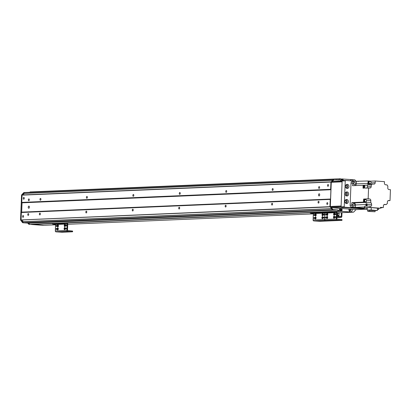 <?xml version="1.0" encoding="UTF-8"?>
<svg xmlns="http://www.w3.org/2000/svg" width="411" height="411" viewBox="0 0 411 411"><rect width="100%" height="100%" fill="white"/><g stroke="black" fill="none" stroke-linecap="round" stroke-linejoin="round"><path stroke-width="0.62" d="M28.277 213.602A0.894 0.478 94.2 0 1 28.302 213.602A0.894 0.478 94.2 0 1 28.719 214.527A0.894 0.478 94.2 0 1 28.174 215.385A0.894 0.478 94.2 0 1 27.763 214.485A0.894 0.478 94.2 0 1 28.277 213.602M28.862 198.924A0.894 0.478 94.2 0 1 28.893 198.924A0.894 0.478 94.2 0 1 29.304 199.849A0.894 0.478 94.2 0 1 28.765 200.707A0.894 0.478 94.2 0 1 28.349 199.808A0.894 0.478 94.2 0 1 28.862 198.924M330.48 206.687L329.946 206.661L330.233 199.407L330.542 199.032L330.917 189.728L330.639 189.307L330.932 182.052L331.466 182.104M330.639 189.307L21.768 202.397L22.06 195.148L330.932 182.052M319.157 186.62A0.894 0.478 94.2 0 1 319.188 186.62A0.894 0.478 94.2 0 1 319.599 187.544A0.894 0.478 94.2 0 1 319.054 188.402A0.894 0.478 94.2 0 1 318.643 187.503A0.894 0.478 94.2 0 1 319.157 186.62M272.709 188.587A0.894 0.478 94.2 0 1 272.74 188.587A0.894 0.478 94.2 0 1 273.151 189.512A0.894 0.478 94.2 0 1 272.606 190.37A0.894 0.478 94.2 0 1 272.195 189.471A0.894 0.478 94.2 0 1 272.709 188.587M226.261 190.555A0.894 0.478 94.2 0 1 226.291 190.555A0.894 0.478 94.2 0 1 226.702 191.485A0.894 0.478 94.2 0 1 226.163 192.338A0.894 0.478 94.2 0 1 225.747 191.439A0.894 0.478 94.2 0 1 226.261 190.555M179.818 192.523A0.894 0.478 94.2 0 1 179.848 192.528A0.894 0.478 94.2 0 1 180.259 193.453A0.894 0.478 94.2 0 1 179.715 194.311A0.894 0.478 94.2 0 1 179.304 193.411A0.894 0.478 94.2 0 1 179.818 192.523M133.37 194.495A0.894 0.478 94.2 0 1 133.4 194.495A0.894 0.478 94.2 0 1 133.811 195.42A0.894 0.478 94.2 0 1 133.267 196.278A0.894 0.478 94.2 0 1 132.856 195.379A0.894 0.478 94.2 0 1 133.37 194.495M86.921 196.463A0.894 0.478 94.2 0 1 86.952 196.463A0.894 0.478 94.2 0 1 87.363 197.388A0.894 0.478 94.2 0 1 86.824 198.246A0.894 0.478 94.2 0 1 86.408 197.347A0.894 0.478 94.2 0 1 86.921 196.463M40.478 198.431A0.894 0.478 94.2 0 1 40.504 198.431A0.894 0.478 94.2 0 1 40.915 199.361A0.894 0.478 94.2 0 1 40.376 200.214A0.894 0.478 94.2 0 1 39.959 199.314A0.894 0.478 94.2 0 1 40.478 198.431M328.05 184.518A0.894 0.478 94.2 0 1 328.081 184.518A0.894 0.478 94.2 0 1 328.492 185.443A0.894 0.478 94.2 0 1 327.947 186.301A0.894 0.478 94.2 0 1 327.536 185.402A0.894 0.478 94.2 0 1 328.05 184.518M23.823 197.414A0.894 0.478 94.2 0 1 23.853 197.414A0.894 0.478 94.2 0 1 24.264 198.343A0.894 0.478 94.2 0 1 23.725 199.196A0.894 0.478 94.2 0 1 23.309 198.297A0.894 0.478 94.2 0 1 23.823 197.414M331.62 207.35L331.163 207.319L332.895 209.61L338.181 210L339.044 211.146L339.763 211.197L338.351 211.172L339.044 211.136M23.329 222.731L333.66 209.749L24.788 222.839L23.329 222.731L22.636 221.812L331.502 208.721L332.201 209.641L332.895 209.61M23.792 194.886L23.776 193.329L332.648 180.234L333.413 179.422L331.502 181.446L332.663 181.451M332.658 181.626L331.502 181.446M22.06 195.148L22.358 194.973M23.776 193.329L24.542 192.518L334.112 179.391L332.201 181.415M330.12 206.877L21.218 219.942L329.946 206.661M21.074 219.751L21.367 212.502L330.233 199.407M318.566 201.298A0.894 0.478 94.2 0 1 318.597 201.298A0.894 0.478 94.2 0 1 319.008 202.222A0.894 0.478 94.2 0 1 318.463 203.08A0.894 0.478 94.2 0 1 318.052 202.181A0.894 0.478 94.2 0 1 318.566 201.298M272.118 203.265A0.894 0.478 94.2 0 1 272.149 203.265A0.894 0.478 94.2 0 1 272.56 204.19A0.894 0.478 94.2 0 1 272.02 205.048A0.894 0.478 94.2 0 1 271.604 204.149A0.894 0.478 94.2 0 1 272.118 203.265M225.675 205.233A0.894 0.478 94.2 0 1 225.706 205.233A0.894 0.478 94.2 0 1 226.117 206.163A0.894 0.478 94.2 0 1 225.572 207.016A0.894 0.478 94.2 0 1 225.161 206.117A0.894 0.478 94.2 0 1 225.675 205.233M179.227 207.201A0.894 0.478 94.2 0 1 179.258 207.201A0.894 0.478 94.2 0 1 179.669 208.13A0.894 0.478 94.2 0 1 179.124 208.988A0.894 0.478 94.2 0 1 178.713 208.084A0.894 0.478 94.2 0 1 179.227 207.201M132.779 209.168A0.894 0.478 94.2 0 1 132.81 209.173A0.894 0.478 94.2 0 1 133.221 210.098A0.894 0.478 94.2 0 1 132.681 210.956A0.894 0.478 94.2 0 1 132.265 210.057A0.894 0.478 94.2 0 1 132.779 209.168M86.336 211.141A0.894 0.478 94.2 0 1 86.361 211.141A0.894 0.478 94.2 0 1 86.772 212.066A0.894 0.478 94.2 0 1 86.233 212.924A0.894 0.478 94.2 0 1 85.817 212.025A0.894 0.478 94.2 0 1 86.336 211.141M39.888 213.109A0.894 0.478 94.2 0 1 39.918 213.109A0.894 0.478 94.2 0 1 40.329 214.033A0.894 0.478 94.2 0 1 39.785 214.891A0.894 0.478 94.2 0 1 39.374 213.992A0.894 0.478 94.2 0 1 39.888 213.109M327.32 202.649A0.894 0.478 94.2 0 1 327.351 202.649A0.894 0.478 94.2 0 1 327.762 203.573A0.894 0.478 94.2 0 1 327.223 204.431A0.894 0.478 94.2 0 1 326.807 203.532A0.894 0.478 94.2 0 1 327.32 202.649M23.098 215.544A0.894 0.478 94.2 0 1 23.129 215.544A0.894 0.478 94.2 0 1 23.54 216.474A0.894 0.478 94.2 0 1 22.995 217.327A0.894 0.478 94.2 0 1 22.584 216.427A0.894 0.478 94.2 0 1 23.098 215.544M319.162 193.792A1.084 0.581 94.2 0 1 319.198 193.792A1.084 0.581 94.2 0 1 319.696 194.912A1.084 0.581 94.2 0 1 319.039 195.949A1.084 0.581 94.2 0 1 318.54 194.86A1.084 0.581 94.2 0 1 319.162 193.792M28.868 206.096A1.084 0.581 94.2 0 1 28.904 206.096A1.084 0.581 94.2 0 1 29.402 207.216A1.084 0.581 94.2 0 1 28.744 208.254A1.084 0.581 94.2 0 1 28.246 207.165A1.084 0.581 94.2 0 1 28.868 206.096M22.636 221.812L22.811 219.921M21.367 212.502L21.67 212.122L22.045 202.818L21.768 202.397M48.75 222.058L45.729 222.017L48.75 222.058M95.198 220.085L92.177 220.049L95.198 220.085M141.646 218.118L138.625 218.077L141.646 218.118M188.089 216.15L185.073 216.109L188.089 216.15M234.537 214.182L231.516 214.141L234.537 214.182M280.985 212.21L277.964 212.174L280.985 212.21M327.433 210.242L324.413 210.206L327.433 210.242M43.869 225.31A0.863 0.73 -92.4 0 1 43.73 225.315L31.95 224.319M29.484 224.267L28.791 224.298L28.123 223.42L28.821 223.389L29.484 224.267L30.193 224.319L29.5 224.349L30.209 224.319L29.669 224.283L28.801 223.132L24.953 222.834M349.684 209.107L349.627 209.261A0.694 0.586 -92.4 0 0 349.956 210.55A0.694 0.586 -92.4 0 0 350.27 209.307L349.535 209.338M349.679 209.168L350.27 209.307M341.633 210.473L340.847 210.622L340.925 211.362L352.602 212.22A0.863 0.73 87.6 0 0 352.73 212.215M341.428 209.718L341.377 210.483L339.902 210.468M339.794 208.927A2.379 2.009 -92.4 0 1 339.897 208.916A2.379 2.009 -92.4 0 1 341.397 209.615L339.383 209.702M29.669 224.283L339.774 211.197L339.902 210.473L339.363 210.17L339.383 209.656A0.863 0.73 -92.4 0 1 340.149 208.845L341.428 208.937A0.863 0.73 -92.4 0 1 342.122 209.857L342.101 210.37L341.402 210.401L341.423 209.882L342.122 209.857M337.503 210.047L28.801 223.132M24.968 222.854L333.84 209.759L337.488 210.026L332.201 209.641L330.465 207.35L331.163 207.319M30.83 191.916L30.131 191.947A0.863 0.73 87.6 0 0 29.916 192.107L30.609 192.076A0.863 0.73 -92.4 0 1 30.83 191.916L339.65 178.8L338.772 179.735M22.251 194.958L24.321 192.754A0.863 0.73 -92.4 0 1 24.773 192.538M22.934 222.783L28.313 223.101L22.934 222.783A0.863 0.73 87.6 0 1 22.43 222.495L23.129 222.464L21.249 219.967M21.557 212.297L21.942 202.628M28.821 223.389A0.863 0.73 87.6 0 0 28.313 223.101M30.209 224.319L52.459 223.373L30.198 224.319M43.15 225.336A0.863 0.73 -92.4 0 1 43.006 225.341L32.053 224.457L52.449 223.594M30.131 191.927L30.83 191.896M29.5 224.349L28.791 224.298M43.006 225.341L31.359 224.488M27.619 223.127A0.863 0.73 -92.4 0 1 28.123 223.42M22.43 222.495L20.55 220.013L21.557 194.973L23.622 192.785L24.321 192.754M24.079 192.564L24.151 192.569A0.863 0.73 87.6 0 0 23.622 192.785M21.249 219.983L20.55 220.013M22.251 194.942L21.557 194.973M335.366 211.598L340.935 211.362L353.27 212.189L341.623 211.331L341.541 210.591L342.101 210.37M341.644 210.468L339.897 210.545L340.95 210.499L340.822 211.223L341.515 211.197M353.27 212.189A0.863 0.73 87.6 0 0 353.794 211.973L356.065 209.569M355.9 181.194L355.078 180.105A0.863 0.73 87.6 0 0 354.57 179.812L342.214 178.985L342.086 179.715L342.625 180.013L342.604 180.532A0.863 0.73 -92.4 0 1 342.599 180.568L342.625 180.013L343.319 179.982L342.193 179.854L342.887 179.823L342.086 179.715L342.111 179.109L342.913 178.96L341.166 179.032L342.199 178.99M342.81 179.078L342.784 179.684M342.887 179.823L343.216 179.843M343.319 179.982L343.298 180.501A0.863 0.73 -92.4 0 1 343.298 180.537M340.611 180.65A0.863 0.73 -92.4 0 1 340.565 180.301L340.585 179.782L342.193 179.854L340.58 179.92M340.698 179.658L341.14 179.566L341.166 178.96L340.344 178.77L339.399 179.782L334.112 179.391M352.232 209.286A1.988 1.68 -92.4 0 1 350.542 211.814A1.988 1.68 -92.4 0 1 349.067 209.055M350.285 180.778A1.988 1.68 -92.4 0 1 351.831 179.787A1.988 1.68 -92.4 0 1 353.285 180.999M339.044 211.146L338.351 211.172L337.488 210.026L338.181 210M339.84 208.901L340.729 208.968A0.863 0.73 -92.4 0 1 341.423 209.882M350.044 210.828A0.971 0.822 87.6 0 0 350.485 209.158M340.344 178.775L339.65 178.806L340.344 178.77M351.431 180.866A0.971 0.822 87.6 0 0 351.051 180.835M349.561 209.091A0.971 0.822 87.6 0 0 350.121 210.828A0.971 0.822 87.6 0 0 350.655 209.168M340.58 179.956L342.625 180.013L340.575 180.1M30.635 192.256L30.969 191.906M334.328 207.889L335.987 207.909L334.328 207.889M341.757 207.576L343.421 207.591L341.757 207.576M332.648 181.857L332.746 181.01M356.414 209.595L331.605 207.755L341.793 207.36L366.401 209.168L356.414 209.595A0.863 0.73 87.6 0 0 356.558 209.589M332.751 180.984L342.26 180.83M342.502 180.573L342.122 180.974L345.255 180.845L345.636 180.439L342.271 180.583M331.672 207.75L331.708 206.908M331.708 206.882L341.094 206.486L331.636 207M332.715 181.847L342.101 181.451L331.672 181.893L331.287 182.299L342.086 181.837L341.115 206.014L330.316 206.471L330.665 206.928M322.507 216.597A1.084 0.581 94.2 0 1 322.543 216.597A1.084 0.581 94.2 0 1 323.041 217.722A1.084 0.581 94.2 0 1 322.383 218.755A1.084 0.581 94.2 0 1 321.885 217.671A1.084 0.581 94.2 0 1 322.507 216.597M322.825 216.767A1.084 0.581 -85.8 0 0 322.686 218.631M315.54 216.895A1.084 0.581 94.2 0 1 315.576 216.895A1.084 0.581 94.2 0 1 316.074 218.015A1.084 0.581 94.2 0 1 315.417 219.053A1.084 0.581 94.2 0 1 314.918 217.964A1.084 0.581 94.2 0 1 315.54 216.895M315.859 217.065A1.084 0.581 -85.8 0 0 315.72 218.924M315.663 213.874A1.084 0.581 94.2 0 1 315.699 213.874A1.084 0.581 94.2 0 1 316.198 214.994A1.084 0.581 94.2 0 1 315.54 216.032A1.084 0.581 94.2 0 1 315.042 214.943A1.084 0.581 94.2 0 1 315.663 213.874M315.977 214.044A1.084 0.581 -85.8 0 0 315.843 215.903M322.63 213.576A1.084 0.581 94.2 0 1 322.666 213.576A1.084 0.581 94.2 0 1 323.164 214.701A1.084 0.581 94.2 0 1 322.507 215.734A1.084 0.581 94.2 0 1 322.008 214.65A1.084 0.581 94.2 0 1 322.63 213.576M322.948 213.746A1.084 0.581 -85.8 0 0 322.81 215.611M314.081 218.565A0.534 0.283 94.2 0 1 314.143 217.501A0.534 0.283 94.2 0 1 314.081 218.565M323.96 215.128A0.534 0.283 94.2 0 1 324.017 214.069A0.534 0.283 94.2 0 1 323.96 215.128M323.837 218.149A0.534 0.283 94.2 0 1 323.899 217.09A0.534 0.283 94.2 0 1 323.837 218.149M314.204 215.544A0.534 0.283 94.2 0 1 314.266 214.48A0.534 0.283 94.2 0 1 314.204 215.544M310.444 212.379L310.213 213.098L310.444 212.379L320.662 211.948L320.631 212.636L310.413 213.068M341.988 220.353L342.019 219.659L341.418 219.577L341.392 220.27L341.788 220.378L319.958 221.303L313.793 220.933A0.863 0.73 -92.4 0 1 313.095 220.013L313.357 213.581L310.213 213.098M321.849 211.963L320.662 211.948M320.631 212.636L322.424 212.687L321.823 212.605L322.054 211.886L321.823 212.605M341.392 220.27L337.015 219.947L325.404 220.44L329.776 220.758L325.404 220.44A0.863 0.73 -92.4 0 1 324.711 219.52L324.793 212.862L322.424 212.687L324.793 212.862L313.182 213.355M312.858 213.134L311.363 213.119L312.858 213.134M322.152 212.739L320.657 212.723L322.152 212.739M337.611 215.004L337.472 215.343A189.589 82.051 93.7 0 1 337.559 215.554L338.988 215.631L337.75 215.539L337.868 215.071L337.051 214.748M337.148 213.006L337.806 213.021A3602.518 2612.136 89.7 0 0 337.76 215.045M339.09 213.093L337.806 213.021M337.215 216.422L337.025 216.109M338.787 216.54L338.962 216.243M338.782 216.217L338.685 215.626M338.602 215.616L338.638 216.53M337.261 215.436L337.328 214.896M337.22 215.775L337.051 215.431M337.215 216.119L337.035 215.77M337.554 215.102L337.297 215.117M342.009 212.672L341.854 216.546A0.909 0.765 -92.4 0 1 341.053 217.398L336.984 217.1M337.01 216.407L341.099 216.705L341.423 212.698M334.652 216.931L334.128 216.89M336.974 217.368L338.731 217.496A0.909 0.765 87.6 0 0 338.88 217.491M334.086 217.157L334.657 217.198M339.101 212.795L338.952 216.551M331.287 182.299L330.316 206.471M342.122 180.974L341.079 206.877L341.428 207.334L344.562 207.201L344.218 206.743L341.079 206.877M345.255 180.845L344.218 206.743M344.562 207.201L364.269 208.649M358.633 181.395L345.636 180.439M352.679 204.555A0.894 0.755 -92.4 0 1 352.72 205.485M353.537 183.188A0.894 0.755 -92.4 0 1 353.578 184.118M346.704 199.458A2.055 1.731 -92.4 0 1 348.353 201.534A2.055 1.731 -92.4 0 1 346.709 203.563A2.055 1.731 -92.4 0 1 344.891 201.58A2.055 1.731 -92.4 0 1 346.535 199.453A2.055 1.731 -92.4 0 1 346.704 199.458M347.007 191.901A2.055 1.731 -92.4 0 1 348.656 193.982A2.055 1.731 -92.4 0 1 347.012 196.006A2.055 1.731 -92.4 0 1 345.194 194.028A2.055 1.731 -92.4 0 1 346.838 191.901A2.055 1.731 -92.4 0 1 347.007 191.901M347.31 184.349A2.055 1.731 -92.4 0 1 348.96 186.424A2.055 1.731 -92.4 0 1 347.316 188.454A2.055 1.731 -92.4 0 1 345.497 186.471A2.055 1.731 -92.4 0 1 347.141 184.349A2.055 1.731 -92.4 0 1 347.31 184.349M341.428 207.334L367.213 209.23M346.668 188.336A2.055 1.731 87.6 0 0 347.68 186.378A2.055 1.731 87.6 0 0 346.509 184.518M345.857 187.637A1.192 1.002 87.6 0 0 345.995 185.269A1.192 1.002 87.6 0 0 345.759 185.284M346.365 195.888A2.055 1.731 87.6 0 0 347.377 193.935A2.055 1.731 87.6 0 0 346.206 192.071M345.553 195.189A1.192 1.002 87.6 0 0 345.692 192.821A1.192 1.002 87.6 0 0 345.456 192.836M346.062 203.445A2.055 1.731 87.6 0 0 347.074 201.488A2.055 1.731 87.6 0 0 345.903 199.628M345.25 202.746A1.192 1.002 87.6 0 0 345.389 200.373A1.192 1.002 87.6 0 0 345.153 200.393M364.29 208.218L351.688 207.293A1.947 1.644 87.6 0 1 350.126 205.228L351.009 183.214A1.947 1.644 87.6 0 1 352.571 181.39A1.947 1.644 87.6 0 1 352.73 181.39M352.833 204.21A1.254 1.058 -92.4 0 1 352.9 205.813M353.691 182.844A1.254 1.058 -92.4 0 1 353.758 184.447M384.49 204.421L386.381 204.534A2.076 1.752 87.6 0 1 387.332 203.64L387.398 201.924A1.516 1.279 87.6 0 1 388.734 200.506L390.013 200.599L390.45 189.682L388.991 189.574A1.516 1.279 87.6 0 1 387.779 187.966L387.856 186.024A2.076 1.752 87.6 0 1 387.09 184.888L385.636 184.78A1.516 1.279 87.6 0 1 384.424 183.178L384.48 181.662L375.258 180.989L375.192 182.715A1.516 1.279 87.6 0 1 373.851 184.128L372.207 184.01A2.076 1.752 87.6 0 1 371.261 184.904L371.195 186.62L367.362 186.779A1.516 1.279 -92.4 0 1 366.704 188.022M390.013 200.599L388.056 200.686M364.064 187.822A1.274 1.079 -92.4 0 1 364.167 185.315A1.274 1.079 87.6 0 0 364.064 187.863M363.067 186.707L363.005 188.176L364.054 188.135L364.167 185.217L364.865 185.186A164.39 138.646 -92.4 0 1 366.9 185.166A2.076 1.752 87.6 0 0 366.956 185.161A2.076 1.752 87.6 0 0 367.429 185.063L371.261 184.904M370.712 181.672L370.732 181.179L368.158 180.989L354.354 181.323A1.947 1.644 -92.4 0 0 354.195 181.323A1.947 1.644 -92.4 0 0 352.638 183.147L352.535 185.71L363.124 185.258A164.39 138.646 -92.4 0 1 364.167 185.243M363.124 185.258L363.083 186.317M366.052 206.111A164.39 138.646 -92.4 0 1 366.021 204.524A2.076 1.752 87.6 0 0 365.929 203.897L367.008 203.974M365.929 203.897L366.977 203.851A2.076 1.752 -92.4 0 1 367.069 204.478A1.274 1.079 87.6 0 0 366.15 206.111M370.732 181.179L375.258 180.989M364.865 185.186L364.747 188.104L369.859 188.038A1.516 1.279 87.6 0 0 371.195 186.62M368.58 187.94L368.143 198.862L369.602 198.97L363.612 199.058L368.143 198.862M366.591 200.753L370.814 200.573A1.516 1.279 87.6 0 0 369.602 198.97M370.814 200.573L370.737 202.52L366.206 202.715L366.252 201.673M367.27 207.874L364.644 207.683L364.706 206.168L371.626 206.045A164.39 138.646 -92.4 0 1 371.595 204.288A2.076 1.752 87.6 0 0 370.737 202.52M370.162 205.937L370.1 207.452L380.452 208.213L380.488 207.35L383.335 207.555L383.401 205.829A1.516 1.279 87.6 0 1 384.737 204.411M351.857 202.597A164.39 138.646 87.6 0 0 353.876 202.916A2.076 1.752 -92.4 0 1 355.433 204.971A164.39 138.646 87.6 0 0 355.479 207.38L353.316 207.221A1.947 1.644 -92.4 0 1 351.754 205.161L351.857 202.597L363.488 202.104L363.612 199.058M364.161 185.382A1.212 1.022 87.6 0 0 364.069 187.755M364.079 187.452A1.212 1.022 -92.4 0 1 364.156 185.582M365.687 185.14L366.735 185.094A2.076 1.752 -92.4 0 1 366.484 185.166M372.207 184.01L367.681 184.2A2.076 1.752 87.6 0 0 367.917 183.378A164.39 138.646 -92.4 0 1 368.158 180.989M356.522 181.482A164.39 138.646 87.6 0 0 356.28 183.871A2.076 1.752 -92.4 0 1 355.053 185.602M370.445 183.676A1.516 1.279 -92.4 0 1 370.07 184.102M369.289 181.297A1.3 1.094 87.6 0 0 369.397 183.887M369.659 183.851A1.3 1.094 -92.4 0 1 368.307 182.51A1.3 1.094 -92.4 0 1 369.551 181.302M369.427 181.313A1.274 1.079 87.6 0 0 369.453 183.861A1.274 1.079 87.6 0 0 369.535 183.856M369.951 183.779A1.274 1.079 -92.4 0 1 368.487 182.499A1.274 1.079 -92.4 0 1 369.854 181.354M369.746 181.395A1.212 1.022 87.6 0 0 368.544 182.505A1.212 1.022 87.6 0 0 369.849 183.748M369.006 182.484A1.212 1.022 -92.4 0 1 371.051 182.52A1.212 1.022 -92.4 0 1 369.006 182.484M353.481 183.532A1.254 1.058 87.6 0 0 355.597 183.568A1.254 1.058 87.6 0 0 353.481 183.532M367.362 186.779L367.429 185.063M365.071 199.16A1.516 1.279 -92.4 0 1 365.918 199.623M366.206 202.715A2.076 1.752 87.6 0 0 365.513 202.423A164.39 138.646 -92.4 0 1 363.488 202.104M364.829 199.489A1.3 1.094 87.6 0 0 364.942 202.078M365.199 202.048A1.3 1.094 -92.4 0 1 363.848 200.702A1.3 1.094 -92.4 0 1 365.091 199.499M364.973 199.51A1.274 1.079 87.6 0 0 364.999 202.058A1.274 1.079 87.6 0 0 365.081 202.053M365.497 201.971A1.274 1.079 -92.4 0 1 364.033 200.696A1.274 1.079 -92.4 0 1 365.394 199.551M365.287 199.587A1.212 1.022 87.6 0 0 364.084 200.702A1.212 1.022 87.6 0 0 365.389 201.945M364.552 200.681A1.212 1.022 -92.4 0 1 366.591 200.712A1.212 1.022 -92.4 0 1 364.552 200.681M352.623 204.899A1.254 1.058 87.6 0 0 354.739 204.93A1.254 1.058 87.6 0 0 352.623 204.899M355.479 207.38L364.67 206.995M367.213 209.184L364.259 208.963L364.316 207.498L364.649 207.483M380.468 207.868L381.377 207.94L380.463 207.976M383.335 207.555L380.478 207.678M366.309 206.101A1.274 1.079 -92.4 0 1 367.069 204.508M367.069 204.575A1.212 1.022 87.6 0 0 366.365 206.101M366.833 206.081A1.212 1.022 -92.4 0 1 367.074 204.868M371.595 204.288L367.069 204.478A164.39 138.646 87.6 0 0 367.095 206.07M370.1 207.452L364.644 207.683M380.452 208.213L377.426 208.341M371.282 207.627L367.275 207.704L367.177 210.078L371.19 210L371.282 207.627L377.437 208.161L377.339 210.535L373.332 210.612L367.177 210.078M371.19 210L377.339 210.535M386.381 204.534L383.992 204.637M381.408 207.637A164.39 138.646 -92.4 0 1 381.377 207.94M364.259 208.963L367.228 208.839M377.385 209.435L378.654 209.528L378.706 208.285M377.38 209.584L378.654 209.528M367.871 210.139L367.819 211.408L369.551 211.336L369.592 210.288M369.551 211.336L375.058 211.742L375.104 210.576M375.058 211.742L367.819 211.408M334.117 216.109A1.084 0.581 94.2 0 1 334.153 216.109A1.084 0.581 94.2 0 1 334.652 217.229A1.084 0.581 94.2 0 1 333.999 218.267A1.084 0.581 94.2 0 1 333.496 217.178A1.084 0.581 94.2 0 1 334.117 216.109M334.436 216.278A1.084 0.581 -85.8 0 0 334.297 218.138M327.151 216.402A1.084 0.581 94.2 0 1 327.187 216.402A1.084 0.581 94.2 0 1 327.685 217.522A1.084 0.581 94.2 0 1 327.028 218.56A1.084 0.581 94.2 0 1 326.529 217.47A1.084 0.581 94.2 0 1 327.151 216.402M327.469 216.571A1.084 0.581 -85.8 0 0 327.331 218.431M327.274 213.381A1.084 0.581 94.2 0 1 327.31 213.381A1.084 0.581 94.2 0 1 327.808 214.501A1.084 0.581 94.2 0 1 327.151 215.539A1.084 0.581 94.2 0 1 326.653 214.45A1.084 0.581 94.2 0 1 327.274 213.381M327.593 213.55A1.084 0.581 -85.8 0 0 327.454 215.41M334.241 213.083A1.084 0.581 94.2 0 1 334.277 213.088A1.084 0.581 94.2 0 1 334.775 214.208A1.084 0.581 94.2 0 1 334.117 215.241A1.084 0.581 94.2 0 1 333.619 214.157A1.084 0.581 94.2 0 1 334.241 213.083M334.559 213.252A1.084 0.581 -85.8 0 0 334.42 215.117M325.697 218.071A0.534 0.283 94.2 0 1 325.753 217.008A0.534 0.283 94.2 0 1 325.697 218.071M335.571 214.634A0.534 0.283 94.2 0 1 335.628 213.576A0.534 0.283 94.2 0 1 335.571 214.634M335.448 217.655A0.534 0.283 94.2 0 1 335.51 216.597A0.534 0.283 94.2 0 1 335.448 217.655M325.815 215.051A0.534 0.283 94.2 0 1 325.877 213.987A0.534 0.283 94.2 0 1 325.815 215.051M332.273 211.454L332.247 212.143L334.035 212.194L334.061 211.506L332.273 211.454L322.054 211.886M334.061 211.506L336.434 211.68A0.909 0.765 -92.4 0 1 337.164 212.641L336.902 219.073L341.418 219.577M332.247 212.143L322.029 212.574M313.793 220.933L325.404 220.44A0.863 0.73 -92.4 0 1 324.711 219.52L324.793 212.862L336.404 212.369L334.035 212.194M324.474 212.641L322.979 212.626L324.474 212.641M333.763 212.251L332.268 212.23L333.763 212.251M337.015 219.947A0.863 0.73 -92.4 0 1 336.321 219.032L336.404 212.369M334.492 215.04L334.415 213.437M334.081 217.44L334.395 217.465L334.369 218.061M64.727 227.524A1.084 0.581 94.2 0 1 64.763 227.524A1.084 0.581 94.2 0 1 65.262 228.65A1.084 0.581 94.2 0 1 64.604 229.682A1.084 0.581 94.2 0 1 64.106 228.598A1.084 0.581 94.2 0 1 64.727 227.524M65.046 227.694A1.084 0.581 -85.8 0 0 64.907 229.559M57.761 227.822A1.084 0.581 94.2 0 1 57.797 227.822A1.084 0.581 94.2 0 1 58.295 228.942A1.084 0.581 94.2 0 1 57.638 229.98A1.084 0.581 94.2 0 1 57.139 228.891A1.084 0.581 94.2 0 1 57.761 227.822M58.079 227.992A1.084 0.581 -85.8 0 0 57.941 229.852M57.884 224.802A1.084 0.581 94.2 0 1 57.92 224.802A1.084 0.581 94.2 0 1 58.419 225.922A1.084 0.581 94.2 0 1 57.761 226.959A1.084 0.581 94.2 0 1 57.263 225.87A1.084 0.581 94.2 0 1 57.884 224.802M58.198 224.971A1.084 0.581 -85.8 0 0 58.064 226.831M64.851 224.504A1.084 0.581 94.2 0 1 64.887 224.504A1.084 0.581 94.2 0 1 65.385 225.624A1.084 0.581 94.2 0 1 64.727 226.661A1.084 0.581 94.2 0 1 64.229 225.577A1.084 0.581 94.2 0 1 64.851 224.504M65.169 224.673A1.084 0.581 -85.8 0 0 65.03 226.538M56.302 229.492A0.534 0.283 94.2 0 1 56.364 228.429A0.534 0.283 94.2 0 1 56.302 229.492M66.181 226.055A0.534 0.283 94.2 0 1 66.238 224.992A0.534 0.283 94.2 0 1 66.181 226.055M66.058 229.076A0.534 0.283 94.2 0 1 66.12 228.018A0.534 0.283 94.2 0 1 66.058 229.076M56.425 226.471A0.534 0.283 94.2 0 1 56.487 225.408A0.534 0.283 94.2 0 1 56.425 226.471M52.665 223.307L52.433 224.026L52.665 223.307L62.883 222.875L62.852 223.563L52.634 223.995M72.598 231.768L72.629 231.08L72.028 230.997L71.997 231.686L72.398 231.799L62.179 232.23L56.014 231.861A0.863 0.73 -92.4 0 1 55.321 230.941L55.577 224.509L52.433 224.026M62.852 223.563L64.645 223.615L64.671 222.921L62.883 222.875M64.671 222.921L67.044 223.096A0.909 0.765 -92.4 0 1 67.774 224.062L67.512 230.494L72.028 230.997M71.997 231.686L67.625 231.367A0.863 0.73 -92.4 0 1 66.931 230.448L67.188 224.016L64.645 223.615M55.079 224.062L53.584 224.046L55.079 224.062M64.373 223.666L62.878 223.651L64.373 223.666M65.102 226.456L65.025 224.858M64.691 228.86L65.005 228.886L64.979 229.482M22.22 194.984L331.086 181.888M23.74 193.427L332.55 180.337M21.218 219.942L330.084 206.846M22.605 221.709L331.425 208.618M21.634 212.21L330.506 199.119M21.67 212.122L330.542 199.032M22.045 202.818L330.917 189.728M22.019 202.726L330.886 189.63M350.229 209.199L349.663 209.22M352.602 212.22L337.154 212.877L352.669 212.22M313.341 213.884L67.764 224.293L313.341 213.89M43.802 225.315L55.562 224.817L43.73 225.315M310.228 212.667L65.976 223.019M340.853 211.321L334.96 211.573M65.472 222.983L310.233 212.605L65.57 222.988M52.454 223.548L31.986 224.411L52.454 223.533M340.842 211.311L334.862 211.562M340.822 211.213L334.04 211.501M310.233 212.513L64.65 222.921M52.459 223.44L31.95 224.308M341.541 210.591L339.892 210.663M341.418 209.718L339.378 209.8M64.003 222.885L310.238 212.446L63.993 222.885M340.925 211.362L341.623 211.331M342.604 180.532L343.298 180.501M340.729 208.968L341.428 208.937M342.137 179.032L341.161 179.073L342.147 179.021M341.161 179.16L342.111 179.119M341.207 207.041L341.197 207.344M336.321 219.032L313.095 220.013M336.578 212.6L313.357 213.581M337.857 215.323L338.998 215.395M341.053 217.398L338.731 217.496M341.269 216.505L339.399 216.582M352.638 183.147L351.009 183.214M351.754 205.161L350.126 205.228M367.917 183.378L356.28 183.871M371.015 182.89L375.192 182.715M366.021 204.524L355.433 204.971M353.876 202.916L365.513 202.423M353.316 207.221L351.688 207.293M67.625 231.367L56.014 231.861M66.931 230.448L55.321 230.941M67.014 223.79L55.403 224.283M67.188 224.016L55.577 224.509M22.286 194.948L331.158 181.857M21.3 219.983L330.172 206.892M43.741 225.315L43.078 225.341M352.643 212.22L353.342 212.189M332.648 181.852L332.684 180.994M331.605 207.755L331.641 206.892M356.486 209.595L366.437 209.173M338.546 213.211L338.875 212.657M341.125 217.398L338.803 217.496M369.232 181.297L369.51 181.308M369.617 183.789L370.08 183.774M369.515 181.369L369.977 181.349M354.195 181.323L352.571 181.39M365.158 201.986L365.62 201.965M365.055 199.566L365.518 199.546"/></g></svg>
